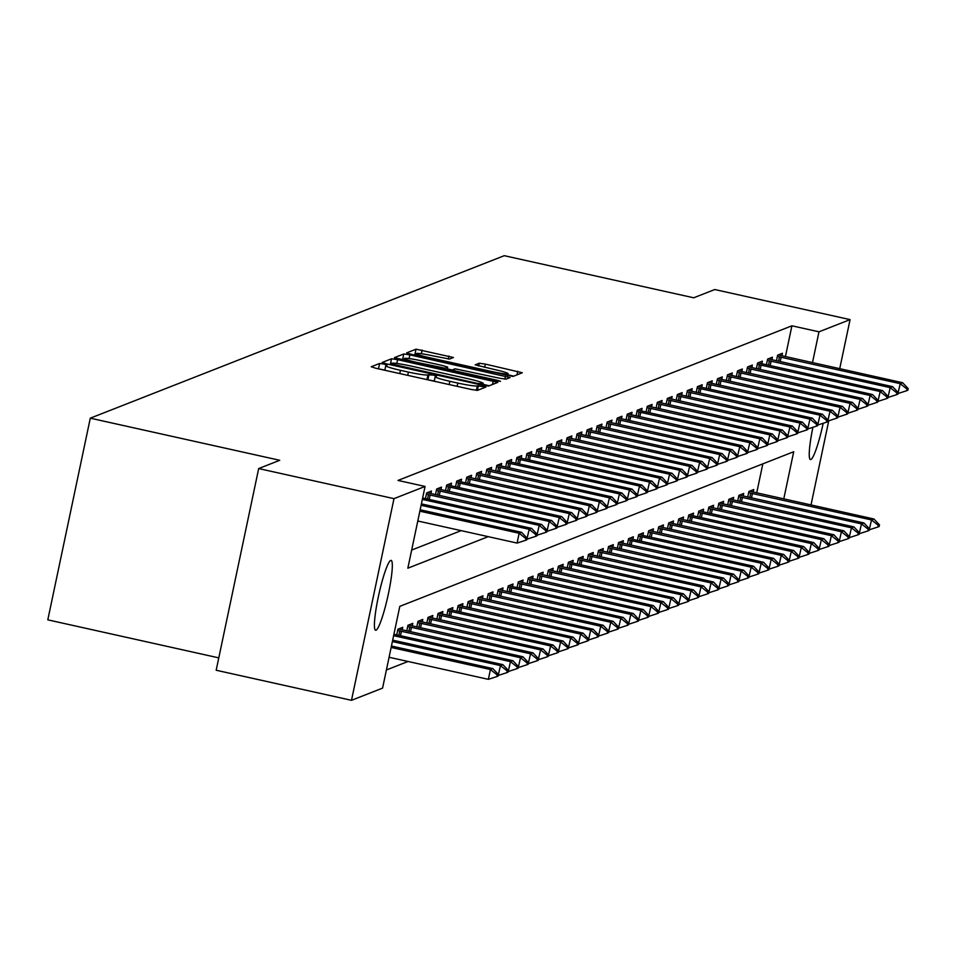 <?xml version="1.0" encoding="UTF-8"?>
<svg xmlns="http://www.w3.org/2000/svg" width="956" height="956" viewBox="0 0 956 956"><rect width="100%" height="100%" fill="white"/><g stroke="black" fill="none" stroke-linecap="round" stroke-linejoin="round"><path stroke-width="1.43" d="M383.882 364.069L379.616 363.459L371.239 366.745L375.768 368.239L471.392 389.498L477.498 390.371L485.863 387.084L477.343 385.854A17.567 1.506 11.9 0 1 457.828 383.069L449.858 381.301A17.567 1.506 11.9 0 1 435.195 376.688A17.567 1.506 11.9 0 1 435.374 376.533L436.498 376.067L433.283 375.063L427.93 374.872A17.567 1.506 11.9 0 1 408.415 372.087L400.445 370.307A17.567 1.506 11.9 0 1 385.782 365.706A17.567 1.506 11.9 0 1 385.961 365.539L387.084 365.084L383.882 364.069M384.862 370.068L378.684 368.885M434.275 381.05L428.097 379.867M823.188 423.269A35.778 4.589 -77.5 0 1 810.843 459.513A35.778 4.589 -77.5 0 1 810.425 459.561A35.778 4.589 -77.5 0 1 812.923 427.284M376.019 630.195A35.778 4.589 -77.5 0 1 375.6 630.243A35.778 4.589 -77.5 0 1 378.552 595.827A35.778 4.589 -77.5 0 1 390.717 560.431A35.778 4.589 -77.5 0 1 391.135 560.383A35.778 4.589 -77.5 0 1 388.184 594.799A35.778 4.589 -77.5 0 1 376.019 630.195M453.467 357.496L416.015 349.179L406.659 352.872L411.247 354.317L512.978 376.449L522.323 372.744L485.337 364.105L479.231 363.232L475.204 364.845L495.853 369.853A14.675 1.255 11.9 0 1 508.114 373.712A14.675 1.255 11.9 0 1 491.635 371.514L428.682 357.508A14.675 1.255 11.9 0 1 416.422 353.66A14.675 1.255 11.9 0 1 432.901 355.859L449.487 359.062L453.467 357.496M783.765 498.948L793.707 451.734L399.799 606.355L382.579 688.117L351.485 700.318L216.176 670.24L258.682 468.56L279.738 460.29L90.294 418.178L504.266 255.682L693.697 297.794L714.753 289.537L850.075 319.615L839.715 368.741M258.682 468.56L393.992 498.65L425.073 486.449L407.842 568.199L488.229 536.651M785.414 356.66L791.915 325.805L398.007 480.426L425.073 486.449M791.915 325.805L818.981 331.816L850.075 319.615M397.624 359.659L391.518 358.787L382.173 362.479L386.75 363.925L482.386 385.184L488.48 386.057L497.837 382.364L397.624 359.659L396.812 363.495M394.47 357.628L403.767 353.983L409.861 354.855L510.074 377.56L506.047 379.162L499.94 378.289L455.056 368.801L452.367 369.888L456.944 371.322L497.323 380.297L500.526 381.313L496.224 380.739L394.446 357.747M411.666 550.059L461.162 530.64M425.456 498.614L426.651 492.938L431.467 491.049L430.917 493.631M435.482 494.67L436.677 488.994L441.493 487.106L440.943 489.699M445.508 490.739L446.703 485.062L451.519 483.174L450.981 485.768L571.7 512.631L569.286 513.575L446.44 486.341M455.546 486.807L456.741 481.119L461.545 479.231L461.007 481.824L581.726 508.688L579.324 509.632L456.466 482.398M465.572 482.864L466.767 477.187L471.583 475.299L471.033 477.892M475.598 478.932L476.793 473.256L481.609 471.356L481.059 473.949M485.624 474.989L486.819 469.312L491.635 467.424L491.085 470.017M495.65 471.057L496.845 465.381L501.661 463.493L501.111 466.086M505.676 467.114L506.883 461.437L511.687 459.549L511.149 462.142L631.868 489.006L629.454 489.95L506.608 462.716M515.714 463.182L516.909 457.506L521.725 455.618L521.175 458.211L641.894 485.074L639.492 486.018L516.634 458.784M525.74 459.25L526.935 453.574L531.751 451.674L531.201 454.267M535.766 455.307L536.961 449.631L541.777 447.743L541.227 450.336M545.792 451.375L546.987 445.699L551.803 443.811L551.254 446.392M555.818 447.432L557.013 441.756L561.829 439.868L561.292 442.461M565.856 443.5L567.051 437.824L571.855 435.936L571.318 438.529M575.882 439.569L577.077 433.893L581.893 431.993L581.344 434.586M585.909 435.625L587.104 429.949L591.919 428.061L591.37 430.654M595.935 431.694L597.13 426.018L601.945 424.129L601.396 426.711M605.961 427.75L607.156 422.074L611.971 420.186L611.422 422.779M615.987 423.819L617.194 418.142L621.998 416.254L621.46 418.848M626.025 419.887L627.22 414.199L632.035 412.311L631.486 414.904M636.051 415.944L637.246 410.267L642.062 408.379L641.512 410.972L762.231 437.836L759.829 438.78L636.971 411.546M646.077 412.012L647.272 406.336L652.088 404.448L651.538 407.029M656.103 408.069L657.298 402.392L662.114 400.504L661.564 403.097M666.129 404.137L667.324 398.461L672.14 396.573L671.602 399.166M676.155 400.205L677.362 394.517L682.166 392.629L681.628 395.222M686.193 396.262L687.388 390.586L692.204 388.698L691.654 391.291M696.219 392.33L697.414 386.654L702.23 384.754L701.68 387.347L822.399 414.223L819.997 415.167L697.139 387.933M706.245 388.387L707.44 382.711L712.256 380.823L711.706 383.416M716.271 384.455L717.466 378.779L722.282 376.891L721.732 379.484M726.297 380.512L727.492 374.836L732.308 372.948L731.77 375.541M736.335 376.58L737.53 370.904L742.334 369.016L741.796 371.609M746.361 372.649L747.556 366.973L752.372 365.072L751.822 367.666M756.387 368.705L757.582 363.029L762.398 361.141L761.848 363.734L882.567 390.598L880.165 391.542L757.307 364.308M766.413 364.774L767.608 359.098L772.424 357.209L771.874 359.791M776.439 360.83L777.634 355.154L782.45 353.266L781.9 355.859M386.403 669.977L408.057 661.48M756.698 492.938L762.828 463.863M396.74 634.88L397.935 629.203L402.751 627.315L402.201 629.908M406.766 630.936L407.961 625.26L412.777 623.372L412.227 625.965M416.792 627.005L417.987 621.328L422.803 619.44L422.265 622.033M426.83 623.073L428.025 617.397L432.829 615.497L432.291 618.09M436.856 619.13L438.051 613.453L442.867 611.565L442.317 614.158M446.882 615.198L448.077 609.522L452.893 607.634L452.343 610.215L448.663 609.295M456.908 611.254L458.103 605.578L462.919 603.69L462.369 606.283M466.934 607.323L468.129 601.647L472.945 599.759L472.395 602.352M476.96 603.391L478.167 597.715L482.971 595.815L482.433 598.408M486.998 599.448L488.193 593.772L493.009 591.884L492.46 594.477M497.024 595.516L498.219 589.84L503.035 587.952L502.486 590.533M507.05 591.573L508.245 585.897L513.061 584.008L512.512 586.602L508.831 585.67M517.077 587.641L518.272 581.965L523.087 580.077L522.538 582.67M527.103 583.71L528.298 578.022L533.113 576.133L532.576 578.727M537.129 579.766L538.336 574.09L543.139 572.202L542.602 574.795M547.167 575.835L548.362 570.158L553.177 568.27L552.628 570.851M557.193 571.891L558.388 566.215L563.204 564.327L562.654 566.92M567.219 567.96L568.414 562.283L573.23 560.395L572.68 562.988L568.999 562.056M577.245 564.028L578.44 558.34L583.256 556.452L582.706 559.045M587.271 560.085L588.478 554.408L593.282 552.52L592.744 555.113M597.309 556.153L598.504 550.477L603.308 548.577L602.77 551.17M607.335 552.21L608.53 546.533L613.346 544.645L612.796 547.238M617.361 548.278L618.556 542.602L623.372 540.714L622.822 543.307M627.387 544.334L628.582 538.658L633.398 536.77L632.848 539.363L629.168 538.431M637.413 540.403L638.608 534.727L643.424 532.839L642.886 535.432L639.194 534.5M647.439 536.471L648.646 530.795L653.45 528.895L652.912 531.488M657.477 532.528L658.672 526.852L663.488 524.964L662.938 527.557M667.503 528.596L668.698 522.92L673.514 521.032L672.964 523.613M677.529 524.653L678.724 518.977L683.54 517.088L682.99 519.682M687.555 520.721L688.75 515.045L693.566 513.157L693.016 515.75L689.336 514.818M697.581 516.79L698.776 511.113L703.592 509.213L703.054 511.807L699.362 510.874M707.619 512.846L708.814 507.17L713.618 505.282L713.08 507.875M717.645 508.915L718.84 503.238L723.656 501.35L723.106 503.932M727.671 504.971L728.866 499.295L733.682 497.407L733.133 500M737.697 501.04L738.892 495.363L743.708 493.475L743.159 496.068M747.723 497.108L748.918 491.42L753.734 489.532L753.185 492.125M90.294 418.178L47.8 619.847L218.781 657.871M351.485 700.318L393.992 498.65M828.756 420.783L810.999 505.007M812.481 362.683L818.981 331.816M489.281 385.746L483.043 384.36M390.395 364.224L389.57 364.547M390.538 363.746L477.642 383.452L483.055 383.619A17.567 1.506 11.9 0 0 483.234 383.464A17.567 1.506 11.9 0 0 468.571 378.851L411.2 366.088A17.567 1.506 11.9 0 0 391.673 363.304L390.538 363.746M401.819 359.743L402.619 359.432L403.767 353.983M404.245 359.492L402.619 359.432M447.3 368.885L452.343 370.008M420.915 360.723A14.675 1.255 11.9 0 0 404.448 358.524A14.675 1.255 11.9 0 0 416.708 362.372L444.982 368.18L447.683 367.092L443.094 365.658L420.915 360.723M513.766 376.138L507.875 374.824M416.219 354.652L414.067 354.939M389.08 657.262L488.361 679.334L490.428 669.523L492.842 668.579L391.446 646.029M496.869 676.573L498.064 676.107L498.411 674.47L497.204 674.936L496.869 676.573L488.361 679.334M391.147 647.451L490.428 669.523L497.204 674.936M492.842 668.579L498.411 674.47M525.931 538.67L525.585 540.307L526.78 539.829L527.126 538.204L525.931 538.67L519.144 533.257L517.077 543.068L417.796 520.996M420.162 509.763L521.558 532.313L519.144 533.257L419.863 511.185M527.126 538.204L521.558 532.313M517.077 543.068L525.585 540.307M498.219 675.354L500.466 665.591L502.868 664.647L392.689 640.138M506.895 672.642L508.102 672.164L508.437 670.526L507.242 671.004L506.895 672.642L498.399 675.402M392.39 641.56L500.466 665.591L507.242 671.004M502.868 664.647L508.437 670.526M508.257 671.423L510.492 661.648L512.894 660.704L393.932 634.258M516.921 668.698L518.128 668.232L518.475 666.595L517.268 667.061L516.921 668.698L508.425 671.459M393.633 635.668L510.492 661.648L517.268 667.061M512.894 660.704L518.475 666.595M518.283 667.491L520.518 657.716L522.92 656.772L398.521 628.976M526.947 664.767L528.154 664.289L528.501 662.663L527.294 663.129L526.947 664.767L518.451 667.527M397.672 630.482L520.518 657.716L527.294 663.129M522.92 656.772L528.501 662.663M535.957 534.739L535.611 536.376L536.818 535.898L537.153 534.261L535.957 534.739L529.182 529.313L526.935 539.088M421.405 503.872L531.584 528.369L529.182 529.313L421.106 505.294M537.153 534.261L531.584 528.369M527.115 539.136L535.611 536.376M545.984 530.795L545.637 532.432L546.844 531.966L547.191 530.329L545.984 530.795L539.208 525.382L536.973 535.157M422.648 497.98L541.61 524.438L539.208 525.382L422.349 499.402M547.191 530.329L541.61 524.438M537.141 535.193L545.637 532.432M546.999 531.225L549.234 521.45L426.388 494.216M557.217 526.386L556.01 526.864L555.663 528.501L556.87 528.023L557.217 526.386L551.636 520.506L427.236 492.699M556.01 526.864L549.234 521.45L551.636 520.506M547.167 531.261L555.663 528.501M528.31 663.548L530.544 653.773L532.958 652.828L408.547 625.033M536.973 660.823L538.18 660.357L538.527 658.72L537.32 659.198L536.973 660.823L528.477 663.583M407.698 626.538L530.544 653.773L537.32 659.198M532.958 652.828L538.527 658.72M557.025 527.282L559.26 517.507L436.414 490.273M567.243 522.454L566.036 522.92L565.689 524.557L566.896 524.091L567.243 522.454L561.674 516.563L437.262 488.767M566.036 522.92L559.26 517.507L561.674 516.563M557.193 527.318L565.689 524.557M538.336 659.616L540.57 649.841L542.984 648.897L418.573 621.101M547.011 656.892L548.206 656.425L548.553 654.788L547.346 655.254L547.011 656.892L538.503 659.652M417.724 622.607L540.57 649.841L547.346 655.254M542.984 648.897L548.553 654.788M548.362 655.673L550.608 645.909L553.01 644.965L428.611 617.158M557.037 652.96L558.232 652.482L558.579 650.845L557.384 651.323L557.037 652.96L548.529 655.72M427.75 618.675L550.608 645.909L557.384 651.323M553.01 644.965L558.579 650.845M558.4 651.741L560.634 641.966L563.036 641.022L438.637 613.226M567.063 649.016L568.27 648.55L568.605 646.913L567.41 647.379L567.063 649.016L558.567 651.777M437.776 614.732L560.634 641.966L567.41 647.379M563.036 641.022L568.605 646.913M568.426 647.81L570.66 638.034L573.062 637.09L452.391 610.227M577.089 645.085L578.296 644.607L578.643 642.97L577.436 643.448L577.089 645.085L568.593 647.845M447.802 610.8L570.66 638.034L577.436 643.448M573.062 637.09L578.643 642.97M578.452 643.866L580.686 634.091L583.088 633.147L458.689 605.351M587.115 641.141L588.322 640.675L588.669 639.038L587.462 639.516L587.115 641.141L578.619 643.902M457.84 606.857L580.686 634.091L587.462 639.516M583.088 633.147L588.669 639.038M576.062 518.989L575.727 520.626L576.922 520.148L577.269 518.522L576.062 518.989L569.286 513.575L567.051 523.35M447.289 484.835L451.017 485.768M577.269 518.522L571.7 512.631M567.219 523.386L575.727 520.626M586.1 515.057L585.753 516.694L586.948 516.216L587.295 514.579L586.1 515.057L579.324 509.632L577.077 519.407M457.327 480.892L461.043 481.836M587.295 514.579L581.726 508.688M577.257 519.443L585.753 516.694M587.115 515.475L589.35 505.7L466.492 478.466M597.321 510.647L596.126 511.113L595.779 512.751L596.986 512.285L597.321 510.647L591.752 504.756L467.353 476.96M596.126 511.113L589.35 505.7L591.752 504.756M587.283 515.511L595.779 512.751M597.142 511.532L599.376 501.769L476.518 474.535M607.359 506.704L606.152 507.182L605.805 508.819L607.012 508.341L607.359 506.704L601.778 500.825L477.379 473.017M606.152 507.182L599.376 501.769L601.778 500.825M597.309 511.58L605.805 508.819M607.168 507.6L609.402 497.825L486.556 470.591M617.385 502.772L616.178 503.238L615.831 504.876L617.038 504.41L617.385 502.772L611.804 496.881L487.405 469.085M616.178 503.238L609.402 497.825L611.804 496.881M607.335 507.636L615.831 504.876M588.478 639.934L590.712 630.159L593.126 629.215L468.715 601.42M597.142 637.21L598.348 636.732L598.695 635.107L597.488 635.573L597.142 637.21L588.645 639.97M467.866 602.925L590.712 630.159L597.488 635.573M593.126 629.215L598.695 635.107M617.194 503.669L619.428 493.894L496.582 466.659M627.411 498.841L626.204 499.307L625.857 500.944L627.064 500.466L627.411 498.841L621.842 492.949L497.431 465.154M626.204 499.307L619.428 493.894L621.842 492.949M617.361 503.704L625.857 500.944M598.504 635.991L600.738 626.228L603.152 625.272L478.741 597.476M607.18 633.278L608.375 632.8L608.721 631.163L607.514 631.641L607.18 633.278L598.671 636.039M477.892 598.994L600.738 626.228L607.514 631.641M603.152 625.272L608.721 631.163M636.23 495.375L635.895 497L637.09 496.534L637.437 494.897L636.23 495.375L629.454 489.95L627.22 499.725M507.457 461.21L511.185 462.154M637.437 494.897L631.868 489.006M627.387 499.761L635.895 497M608.53 632.059L610.776 622.284L613.178 621.34L488.779 593.545M617.206 629.335L618.413 628.869L618.747 627.232L617.552 627.698L617.206 629.335L608.709 632.095M487.919 595.05L610.776 622.284L617.552 627.698M613.178 621.34L618.747 627.232M646.268 491.432L645.921 493.069L647.128 492.603L647.463 490.966L646.268 491.432L639.492 486.018L637.246 495.794M517.495 457.279L521.223 458.223M647.463 490.966L641.894 485.074M637.425 495.829L645.921 493.069M618.568 628.128L620.803 618.353L623.204 617.409L498.805 589.613M627.232 625.403L628.439 624.925L628.785 623.288L627.578 623.766L627.232 625.403L618.735 628.164M497.945 591.119L620.803 618.353L627.578 623.766M623.204 617.409L628.785 623.288M647.284 491.85L649.518 482.087L526.66 454.853M657.501 487.022L656.294 487.5L655.947 489.137L657.154 488.659L657.501 487.022L651.92 481.143L527.521 453.335M656.294 487.5L649.518 482.087L651.92 481.143M647.451 491.898L655.947 489.137M628.594 624.184L630.829 614.409L633.231 613.465L512.559 586.614M637.258 621.46L638.465 620.994L638.811 619.357L637.604 619.835L637.258 621.46L628.761 624.22M507.983 587.175L630.829 614.409L637.604 619.835M633.231 613.465L638.811 619.357M657.31 487.919L659.544 478.143L536.698 450.909M667.527 483.091L666.32 483.557L665.973 485.194L667.18 484.728L667.527 483.091L661.946 477.199L537.547 449.404M666.32 483.557L659.544 478.143L661.946 477.199M657.477 487.954L665.973 485.194M638.62 620.253L640.855 610.478L643.269 609.534L518.857 581.738M647.284 617.528L648.491 617.05L648.837 615.425L647.63 615.891L647.284 617.528L638.787 620.289M518.009 583.244L640.855 610.478L647.63 615.891M643.269 609.534L648.837 615.425M667.336 483.987L669.57 474.212L546.724 446.978M677.553 479.147L676.346 479.625L676 481.262L677.207 480.784L677.553 479.147L671.984 473.268L547.573 445.472M676.346 479.625L669.57 474.212L671.984 473.268M667.503 484.023L676 481.262M648.646 616.309L650.881 606.534L653.295 605.59L528.883 577.794M657.322 613.597L658.517 613.119L658.863 611.481L657.656 611.96L657.322 613.597L648.813 616.357M528.035 579.3L650.881 606.534L657.656 611.96M653.295 605.59L658.863 611.481M658.672 612.378L660.907 602.603L663.321 601.659L538.921 573.863M667.348 609.653L668.543 609.187L668.889 607.55L667.694 608.016L667.348 609.653L658.839 612.414M538.061 575.369L660.907 602.603L667.694 608.016M663.321 601.659L668.889 607.55M668.698 608.446L670.945 598.671L673.347 597.727L548.947 569.919M677.374 605.722L678.581 605.244L678.915 603.606L677.72 604.084L677.374 605.722L668.877 608.482M548.087 571.437L670.945 598.671L677.72 604.084M673.347 597.727L678.915 603.606M678.736 604.503L680.971 594.728L683.373 593.784L558.973 565.988M687.4 601.778L688.607 601.312L688.953 599.675L687.746 600.141L687.4 601.778L678.903 604.539M558.113 567.494L680.971 594.728L687.746 600.141M683.373 593.784L688.953 599.675M688.762 600.571L690.997 590.796L693.399 589.852L572.728 562.988M697.426 597.847L698.633 597.369L698.979 595.743L697.772 596.209L697.426 597.847L688.929 600.607M568.151 563.562L690.997 590.796L697.772 596.209M693.399 589.852L698.979 595.743M698.788 596.628L701.023 586.853L703.437 585.909L579.025 558.113M707.452 593.915L708.659 593.437L709.005 591.8L707.798 592.278L707.452 593.915L698.956 596.663M578.177 559.619L701.023 586.853L707.798 592.278M703.437 585.909L709.005 591.8M708.814 592.696L711.049 582.921L713.463 581.977L589.051 554.181M717.49 589.971L718.685 589.505L719.032 587.868L717.825 588.334L717.49 589.971L708.982 592.732M588.203 555.687L711.049 582.921L717.825 588.334M713.463 581.977L719.032 587.868M718.84 588.753L721.087 578.989L723.489 578.045L599.089 550.238M727.516 586.04L728.711 585.562L729.058 583.925L727.863 584.403L727.516 586.04L719.02 588.8M598.229 551.755L721.087 578.989L727.863 584.403M723.489 578.045L729.058 583.925M728.878 584.821L731.113 575.046L733.515 574.102L609.115 546.306M737.542 582.096L738.749 581.63L739.084 579.993L737.889 580.459L737.542 582.096L729.046 584.857M608.255 547.812L731.113 575.046L737.889 580.459M733.515 574.102L739.084 579.993M738.904 580.89L741.139 571.114L743.541 570.17L619.141 542.375M747.568 578.165L748.775 577.687L749.122 576.062L747.915 576.528L747.568 578.165L739.072 580.925M618.281 543.88L741.139 571.114L747.915 576.528M743.541 570.17L749.122 576.062M748.93 576.946L751.165 567.171L753.567 566.227L632.896 539.375M757.594 574.221L758.801 573.755L759.148 572.118L757.941 572.596L757.594 574.221L749.098 576.982M628.319 539.937L751.165 567.171L757.941 572.596M753.567 566.227L759.148 572.118M758.956 573.014L761.191 563.239L763.605 562.295L642.922 535.444M767.62 570.29L768.827 569.824L769.174 568.187L767.967 568.653L767.62 570.29L759.124 573.05M638.345 536.005L761.191 563.239L767.967 568.653M763.605 562.295L769.174 568.187M768.983 569.071L771.217 559.308L773.631 558.364L649.22 530.556M777.658 566.358L778.853 565.88L779.2 564.243L777.993 564.721L777.658 566.358L769.15 569.119M648.371 532.074L771.217 559.308L777.993 564.721M773.631 558.364L779.2 564.243M779.009 565.139L781.255 555.364L783.657 554.42L659.258 526.625M787.684 562.415L788.891 561.949L789.226 560.312L788.031 560.778L787.684 562.415L779.188 565.175M658.397 528.13L781.255 555.364L788.031 560.778M783.657 554.42L789.226 560.312M789.047 561.208L791.281 551.433L793.683 550.489L669.284 522.693M797.71 558.483L798.917 558.005L799.264 556.368L798.057 556.846L797.71 558.483L789.214 561.244M668.423 524.199L791.281 551.433L798.057 556.846M793.683 550.489L799.264 556.368M799.073 557.264L801.307 547.489L803.709 546.545L679.31 518.75M807.736 554.54L808.943 554.074L809.29 552.437L808.083 552.915L807.736 554.54L799.24 557.3M678.461 520.255L801.307 547.489L808.083 552.915M803.709 546.545L809.29 552.437M809.099 553.333L811.333 543.558L813.747 542.614L693.064 515.762M817.762 550.608L818.969 550.13L819.316 548.505L818.109 548.971L817.762 550.608L809.266 553.369M688.487 516.324L811.333 543.558L818.109 548.971M813.747 542.614L819.316 548.505M819.125 549.389L821.359 539.626L823.773 538.67L703.09 511.819M827.8 546.677L828.995 546.199L829.342 544.562L828.135 545.04L827.8 546.677L819.292 549.437M698.513 512.392L821.359 539.626L828.135 545.04M823.773 538.67L829.342 544.562M677.362 480.043L679.597 470.268L556.75 443.034M687.579 475.216L686.372 475.694L686.038 477.319L687.233 476.853L687.579 475.216L682.01 469.324L557.599 441.529M686.372 475.694L679.597 470.268L682.01 469.324M677.529 480.079L686.038 477.319M687.388 476.112L689.623 466.337L566.777 439.103M697.605 471.284L696.41 471.75L696.064 473.387L697.259 472.909L697.605 471.284L692.036 465.393L567.637 437.597M696.41 471.75L689.623 466.337L692.036 465.393M687.555 476.148L696.064 473.387M697.414 472.168L699.661 462.405L576.803 435.171M707.631 467.341L706.436 467.819L706.09 469.456L707.297 468.978L707.631 467.341L702.062 461.449L577.663 433.654M706.436 467.819L699.661 462.405L702.062 461.449M697.593 472.216L706.09 469.456M707.452 468.237L709.687 458.462L586.829 431.228M717.669 463.409L716.462 463.875L716.116 465.512L717.323 465.046L717.669 463.409L712.089 457.518L587.689 429.722M716.462 463.875L709.687 458.462L712.089 457.518M707.619 468.273L716.116 465.512M717.478 464.305L719.713 454.53L596.867 427.296M727.695 459.466L726.488 459.944L726.142 461.581L727.349 461.103L727.695 459.466L722.115 453.586L597.715 425.79M726.488 459.944L719.713 454.53L722.115 453.586M717.645 464.341L726.142 461.581M727.504 460.362L729.739 450.587L606.893 423.353M737.721 455.534L736.514 456.012L736.168 457.637L737.375 457.171L737.721 455.534L732.153 449.643L607.741 421.847M736.514 456.012L729.739 450.587L732.153 449.643M727.671 460.398L736.168 457.637M737.53 456.43L739.765 446.655L616.919 419.421M747.747 451.602L746.54 452.069L746.206 453.706L747.401 453.228L747.747 451.602L742.179 445.711L617.767 417.915M746.54 452.069L739.765 446.655L742.179 445.711M737.697 456.466L746.206 453.706M747.556 452.487L749.803 442.712L626.945 415.478M757.773 447.659L756.578 448.137L756.232 449.774L757.427 449.296L757.773 447.659L752.205 441.768L627.805 413.972M756.578 448.137L749.803 442.712L752.205 441.768M747.735 452.535L756.232 449.774M766.604 444.193L766.258 445.831L767.465 445.365L767.811 443.727L766.604 444.193L759.829 438.78L757.594 448.555M637.831 410.04L641.56 410.984M767.811 443.727L762.231 437.836M757.761 448.591L766.258 445.831M767.62 444.624L769.855 434.849L647.009 407.615M777.837 439.784L776.63 440.262L776.284 441.899L777.491 441.421L777.837 439.784L772.257 433.905L647.857 406.097M776.63 440.262L769.855 434.849L772.257 433.905M767.788 444.66L776.284 441.899M777.646 440.68L779.881 430.905L657.035 403.671M787.863 435.852L786.657 436.318L786.31 437.956L787.517 437.49L787.863 435.852L782.283 429.961L657.883 402.165M786.657 436.318L779.881 430.905L782.283 429.961M777.814 440.716L786.31 437.956M787.672 436.749L789.907 426.974L667.061 399.739M797.89 431.921L796.683 432.387L796.336 434.024L797.543 433.546L797.89 431.921L792.321 426.029L667.909 398.234M796.683 432.387L789.907 426.974L792.321 426.029M787.84 436.784L796.336 434.024M797.698 432.805L799.933 423.03L677.087 395.796M807.916 427.977L806.721 428.455L806.374 430.092L807.569 429.614L807.916 427.977L802.347 422.086L677.935 394.29M806.721 428.455L799.933 423.03L802.347 422.086M797.866 432.841L806.374 430.092M807.724 428.874L809.971 419.098L687.113 391.864M817.942 424.046L816.747 424.512L816.4 426.149L817.607 425.683L817.942 424.046L812.373 418.154L687.973 390.359M816.747 424.512L809.971 419.098L812.373 418.154M807.904 428.909L816.4 426.149M826.773 420.58L826.426 422.217L827.633 421.739L827.98 420.102L826.773 420.58L819.997 415.167L817.762 424.93M698 386.415L701.728 387.359M827.98 420.102L822.399 414.223M817.93 424.978L826.426 422.217M827.788 420.999L830.023 411.223L707.177 383.989M838.006 416.171L836.799 416.637L836.452 418.274L837.659 417.808L838.006 416.171L832.425 410.279L708.026 382.484M836.799 416.637L830.023 411.223L832.425 410.279M827.956 421.034L836.452 418.274M837.815 417.067L840.049 407.292L717.203 380.058M848.032 412.239L846.825 412.705L846.478 414.342L847.685 413.864L848.032 412.239L842.463 406.348L718.052 378.552M846.825 412.705L840.049 407.292L842.463 406.348M837.982 417.103L846.478 414.342M847.841 413.123L850.075 403.348L727.229 376.114M858.058 408.296L856.851 408.774L856.516 410.399L857.711 409.933L858.058 408.296L852.489 402.404L728.078 374.609M856.851 408.774L850.075 403.348L852.489 402.404M848.008 413.159L856.516 410.399M829.151 545.458L831.397 535.683L833.799 534.739L709.4 506.943M837.826 542.733L839.021 542.267L839.368 540.63L838.173 541.096L837.826 542.733L829.318 545.494M708.539 508.449L831.397 535.683L838.173 541.096M833.799 534.739L839.368 540.63M857.867 409.192L860.113 399.417L737.255 372.183M868.084 404.364L866.889 404.83L866.542 406.467L867.737 406.001L868.084 404.364L862.515 398.473L738.116 370.677M866.889 404.83L860.113 399.417L862.515 398.473M858.046 409.228L866.542 406.467M839.189 541.526L841.423 531.751L843.825 530.807L719.426 503.011M847.853 538.802L849.059 538.324L849.394 536.686L848.199 537.164L847.853 538.802L839.356 541.562M718.565 504.517L841.423 531.751L848.199 537.164M843.825 530.807L849.394 536.686M867.905 405.248L870.139 395.485L747.281 368.251M878.11 400.421L876.915 400.899L876.568 402.536L877.775 402.058L878.11 400.421L872.541 394.541L748.142 366.734M876.915 400.899L870.139 395.485L872.541 394.541M868.072 405.296L876.568 402.536M849.215 537.583L851.449 527.808L853.851 526.864L729.452 499.068M857.879 534.858L859.086 534.392L859.432 532.755L858.225 533.233L857.879 534.858L849.382 537.619M728.592 500.574L851.449 527.808L858.225 533.233M853.851 526.864L859.432 532.755M886.941 396.955L886.594 398.592L887.801 398.126L888.148 396.489L886.941 396.955L880.165 391.542L877.931 401.317M758.168 362.802L761.896 363.746M888.148 396.489L882.567 390.598M878.098 401.353L886.594 398.592M859.241 533.651L861.476 523.876L863.877 522.932L739.478 495.136M867.905 530.927L869.112 530.449L869.458 528.823L868.251 529.289L867.905 530.927L859.408 533.687M738.63 496.642L861.476 523.876L868.251 529.289M863.877 522.932L869.458 528.823M887.957 397.385L890.191 387.61L767.345 360.376M898.174 392.546L896.967 393.024L896.62 394.661L897.827 394.183L898.174 392.546L892.593 386.666L768.194 358.87M896.967 393.024L890.191 387.61L892.593 386.666M888.124 397.421L896.62 394.661M869.267 529.708L871.502 519.933L873.915 518.989L749.504 491.193M877.931 526.995L879.138 526.517L879.484 524.88L878.277 525.358L877.931 526.995L869.434 529.755M748.656 492.699L871.502 519.933L878.277 525.358M873.915 518.989L879.484 524.88M897.983 393.442L900.217 383.667L777.371 356.433M908.2 388.614L906.993 389.092L906.647 390.717L907.853 390.251L908.2 388.614L902.631 382.723L778.22 354.927M906.993 389.092L900.217 383.667L902.631 382.723M898.15 393.478L906.647 390.717M378.48 368.837L379.616 363.459M477.379 390.395L478.43 385.435M427.882 379.831L429.017 374.453M399.763 373.569L400.445 370.307M407.722 375.338L408.415 372.087M426.938 379.616L427.93 374.872M449.165 384.551L449.858 381.301M457.135 386.332L457.828 383.069M476.399 390.371L477.343 385.854M492.495 384.479L493.248 380.918M390.371 364.236L391.518 358.787M390.323 364.714L390.514 363.83M393.561 365.443L393.705 364.798M477.498 384.109L477.642 383.452M481.705 385.041L481.908 384.061M482.708 385.256L483.055 383.619M409.084 358.572L409.861 354.855M504.852 379.15L505.497 376.114M452.188 370.94L452.391 369.948M456.813 371.968L456.944 371.322M497.192 380.942L497.323 380.297M416.565 363.029L416.708 362.372M438.744 367.952L438.888 367.307M444.755 369.291L444.982 368.18M447.061 369.805L447.623 367.14M428.551 358.153L428.682 357.508M491.504 372.159L491.635 371.514M478.645 366.017L479.231 363.232M484.644 367.367L485.337 364.105M516.993 374.872L517.734 371.31M414.856 354.628L416.015 349.179M421.333 353.744L422.11 350.051M448.304 359.05L448.938 356.014M400.504 635.716L401.448 631.235M398.831 635.346L399.763 630.888M428.479 494.622L427.547 499.08M430.164 494.969L429.22 499.45M410.53 631.773L411.474 627.303M408.857 631.402L409.789 626.957M438.505 490.679L437.573 495.136M440.19 491.037L439.246 495.507M420.556 627.841L421.5 623.36M418.883 627.471L419.827 623.013M430.582 623.91L431.526 619.428M428.909 623.539L429.853 619.082M440.608 619.966L441.553 615.497M438.935 619.596L439.88 615.138M450.646 616.034L451.591 611.553M448.973 615.664L449.906 611.207M460.673 612.091L461.617 607.622M459 611.721L459.932 607.275M448.543 486.747L447.599 491.205M450.216 487.094L449.272 491.575M458.569 482.816L457.625 487.261M460.242 483.162L459.298 487.632M468.595 478.872L467.651 483.33M470.268 479.219L469.324 483.7M478.621 474.941L477.689 479.398M480.306 475.287L479.362 479.769M488.647 470.997L487.715 475.455M490.332 471.356L489.388 475.825M470.699 608.159L471.643 603.678M469.026 607.789L469.958 603.332M498.674 467.066L497.741 471.523M500.358 467.412L499.414 471.894M480.725 604.228L481.669 599.747M479.052 603.845L479.996 599.4M508.712 463.134L507.767 467.58M510.385 463.481L509.44 467.95M490.751 600.284L491.695 595.815M489.078 599.914L490.022 595.457M518.738 459.191L517.793 463.648M520.411 459.537L519.466 464.019M500.777 596.353L501.721 591.872M499.104 595.982L500.048 591.525M528.764 455.259L527.82 459.716M530.437 455.606L529.493 460.087M510.815 592.409L511.759 587.94M509.142 592.039L510.074 587.582M538.79 451.316L537.858 455.773M540.475 451.674L539.531 456.143M520.841 588.478L521.785 583.996M519.168 588.107L520.1 583.65M548.816 447.384L547.884 451.841M550.501 447.731L549.557 452.212M530.867 584.546L531.811 580.065M529.194 584.164L530.138 579.718M540.893 580.603L541.837 576.133M539.22 580.232L540.164 575.775M550.919 576.671L551.863 572.19M549.246 576.301L550.19 571.843M560.957 572.728L561.889 568.258M559.284 572.357L560.216 567.9M570.983 568.796L571.927 564.315M569.31 568.426L570.242 563.968M581.009 564.865L581.953 560.383M579.336 564.482L580.268 560.037M591.035 560.921L591.979 556.44M589.362 560.551L590.306 556.093M601.061 556.99L602.005 552.508M599.388 556.619L600.332 552.162M611.087 553.046L612.031 548.577M609.414 552.676L610.358 548.218M621.125 549.114L622.069 544.633M619.452 548.744L620.384 544.287M631.151 545.171L632.095 540.702M629.478 544.801L630.41 540.355M641.177 541.239L642.121 536.758M639.504 540.869L640.448 536.412M651.203 537.308L652.147 532.827M649.53 536.937L650.474 532.48M661.229 533.364L662.173 528.895M659.556 532.994L660.5 528.537M671.267 529.433L672.199 524.952M669.582 529.062L670.526 524.605M681.293 525.489L682.237 521.02M679.62 525.119L680.553 520.673M691.319 521.558L692.264 517.077M689.646 521.187L690.579 516.73M701.346 517.626L702.29 513.145M699.673 517.244L700.617 512.798M558.854 443.453L557.91 447.898M560.527 443.799L559.583 448.268M568.88 439.509L567.936 443.966M570.553 439.856L569.609 444.337M578.906 435.578L577.962 440.023M580.579 435.924L579.635 440.405M588.932 431.634L588 436.091M590.617 431.993L589.673 436.462M598.958 427.702L598.026 432.16M600.643 428.049L599.699 432.53M608.984 423.759L608.052 428.216M610.669 424.117L609.725 428.587M619.022 419.827L618.078 424.285M620.695 420.174L619.751 424.655M629.048 415.896L628.104 420.341M630.721 416.242L629.777 420.724M639.074 411.952L638.13 416.41M640.747 412.311L639.803 416.78M649.1 408.021L648.168 412.478M650.785 408.367L649.841 412.849M659.126 404.077L658.194 408.535M660.811 404.436L659.867 408.905M669.164 400.146L668.22 404.603M670.837 400.492L669.893 404.974M679.19 396.214L678.246 400.66M680.863 396.561L679.919 401.03M689.216 392.271L688.272 396.728M690.889 392.617L689.945 397.099M699.242 388.339L698.31 392.796M700.915 388.686L699.983 393.167M709.268 384.396L708.336 388.853M710.953 384.754L710.009 389.223M719.294 380.464L718.362 384.921M720.979 380.811L720.035 385.292M729.332 376.533L728.388 380.978M731.005 376.879L730.061 381.348M711.372 513.683L712.316 509.213M709.699 513.312L710.643 508.855M739.358 372.589L738.414 377.046M741.031 372.936L740.087 377.417M721.398 509.751L722.342 505.27M719.725 509.381L720.669 504.923M749.385 368.658L748.44 373.115M751.058 369.004L750.113 373.485M731.436 505.808L732.38 501.338M729.763 505.437L730.695 500.98M759.411 364.714L758.478 369.171M761.096 365.072L760.151 369.542M741.462 501.876L742.406 497.395M739.789 501.506L740.721 497.048M769.437 360.782L768.505 365.24M771.122 361.129L770.178 365.61M751.488 497.945L752.432 493.463M749.815 497.562L750.747 493.117M779.463 356.851L778.531 361.296M781.148 357.197L780.204 361.667M384.826 370.247L385.782 365.706M434.227 381.241L435.195 376.688M390.299 364.714L390.49 363.782M482.852 385.292L483.234 383.464M452.14 370.94L452.367 369.888M404.077 360.245L404.448 358.524M447.109 369.817L447.683 367.092M416.063 355.381L416.422 353.66M507.684 375.744L508.114 373.712"/></g></svg>
